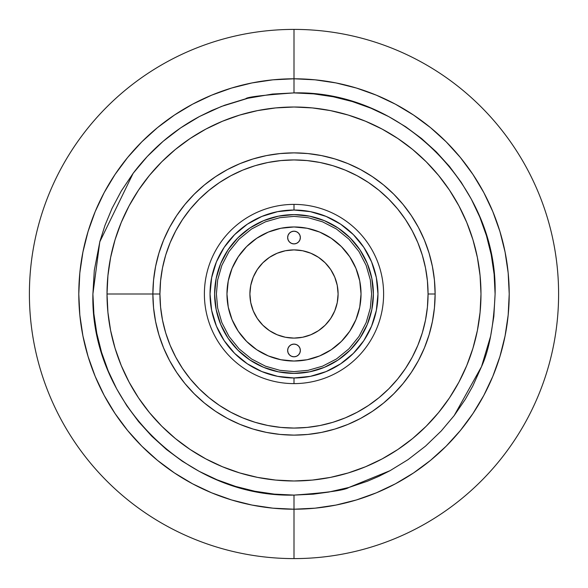 <?xml version="1.0" encoding="UTF-8"?>
<svg xmlns="http://www.w3.org/2000/svg" width="588" height="588" viewBox="0 0 588 588"><rect width="100%" height="100%" fill="white"/><g stroke="black" fill="none" stroke-linecap="round" stroke-linejoin="round"><path stroke-width="0.88" d="M294 480.984A186.984 186.984 0 0 1 107.016 294A186.984 186.984 0 0 1 294 107.016L275.669 107.92L257.522 110.61L239.72 115.064L222.448 121.253L205.859 129.095L190.115 138.525L175.378 149.462L161.781 161.781L149.462 175.378L138.525 190.115L129.095 205.859L121.253 222.448L115.064 239.72L110.61 257.522L107.92 275.669L107.016 294L107.92 312.331L110.61 330.478L115.064 348.28L121.253 365.552L129.095 382.141L138.525 397.885L149.462 412.622L161.781 426.219L175.378 438.538L190.115 449.475L205.859 458.905L222.448 466.747L239.72 472.936L257.522 477.39L275.669 480.08L294 480.984L312.331 480.08L330.478 477.39L348.28 472.936L365.552 466.747L382.141 458.905L397.885 449.475L412.622 438.538L426.219 426.219L438.538 412.622L449.475 397.885L458.905 382.141L466.747 365.552L472.936 348.28L477.39 330.478L480.08 312.331L480.984 294L480.08 275.669L477.39 257.522L472.936 239.72L466.747 222.448L458.905 205.859L449.475 190.115L438.538 175.378L426.219 161.781L412.622 149.462L397.885 138.525L382.141 129.095L365.552 121.253L348.28 115.064L330.478 110.61L312.331 107.92L294 107.016A186.984 186.984 0 0 1 480.984 294A186.984 186.984 0 0 1 294 480.984A186.984 186.984 0 0 0 480.984 294A186.984 186.984 0 0 1 294 480.984A186.984 186.984 0 0 1 107.016 294A186.984 186.984 0 0 0 294 480.984M294 495.096L294 509.208A215.208 215.208 0 0 0 509.208 294A215.208 215.208 0 0 0 294 78.792L294 92.904C401.457 90.148 497.852 186.543 495.096 294C493.685 325.87 489.157 350.088 481.513 366.647L454.171 415.598L441.279 430.93L425.558 446.094L408.057 459.625L390.123 470.635L378.848 476.324L367.39 481.234L348.868 487.467C345.016 490.238 326.73 492.781 294 495.096C186.543 497.852 90.148 401.457 92.904 294L99.791 241.83L133.123 173.342C151.057 149.572 173.137 130.646 199.369 116.564L211.812 110.463L224.645 105.237L245.733 98.784C246.593 97.079 262.682 95.116 294 92.904L294 78.792A215.208 215.208 0 0 1 509.208 294A215.208 215.208 0 0 1 294 509.208A215.208 215.208 0 0 1 78.792 294A215.208 215.208 0 0 1 294 78.792A215.208 215.208 0 0 0 78.792 294A215.208 215.208 0 0 0 294 509.208L294 495.096L274.287 494.126L254.766 491.23L235.626 486.438L217.046 479.786L199.207 471.355L182.273 461.205L166.426 449.452L151.8 436.2L138.547 421.574L126.795 405.727L116.644 388.793L108.214 370.954L101.562 352.374L96.77 333.234L93.874 313.713L92.904 294L94.3 270.348L99.894 241.44L104.995 225.336L112.029 208.409L121.312 190.953L133.123 173.342L147.25 156.511L163.126 141.318L180.567 127.949L199.369 116.564L221.404 106.457L247.908 98.255L272.545 94.051L294 92.904L313.713 93.874L333.234 96.77L352.374 101.562L370.954 108.214L388.793 116.644L405.727 126.795L421.574 138.547L436.2 151.8L449.452 166.426L461.205 182.273L471.355 199.207L479.786 217.046L486.438 235.626L491.23 254.766L494.126 274.287L495.096 294L493.839 316.454L490.642 336.079L481.513 366.647L472.693 386.235L465.387 399.201L454.171 415.598L441.279 430.93L425.558 446.094L408.057 459.625L390.123 470.635L348.868 487.467L328.839 492.053L313.286 494.17L294 495.096M294 78.792L272.906 79.828L252.017 82.93L231.525 88.06L211.643 95.175L192.555 104.201L174.438 115.064L157.474 127.64L141.826 141.826L127.64 157.474L115.064 174.438L104.201 192.555L95.175 211.643L88.06 231.525L82.93 252.017L79.828 272.906L78.792 294L79.828 315.094L82.93 335.983L88.06 356.475L95.175 376.357L104.201 395.445L115.064 413.562L127.64 430.526L141.826 446.174L157.474 460.36L174.438 472.936L192.555 483.799L211.643 492.825L231.525 499.94L252.017 505.07L272.906 508.172L294 509.208L315.094 508.172L335.983 505.07L356.475 499.94L376.357 492.825L395.445 483.799L413.562 472.936L430.526 460.36L446.174 446.174L460.36 430.526L472.936 413.562L483.799 395.445L492.825 376.357L499.94 356.475L505.07 335.983L508.172 315.094L509.208 294L508.172 272.906L505.07 252.017L499.94 231.525L492.825 211.643L483.799 192.555L472.936 174.438L460.36 157.474L446.174 141.826L430.526 127.64L413.562 115.064L395.445 104.201L376.357 95.175L356.475 88.06L335.983 82.93L315.094 79.828L294 78.792L294 29.4L294 78.792L315.094 79.828L335.983 82.93L356.475 88.06L376.357 95.175L395.445 104.201L413.562 115.064L430.526 127.64L446.174 141.826L460.36 157.474L472.936 174.438L483.799 192.555L492.825 211.643L499.94 231.525L505.07 252.017L508.172 272.906L509.208 294L508.172 315.094L505.07 335.983L499.94 356.475L492.825 376.357L483.799 395.445L472.936 413.562L460.36 430.526L446.174 446.174L430.526 460.36L413.562 472.936L395.445 483.799L376.357 492.825L356.475 499.94L335.983 505.07L315.094 508.172L294 509.208L294 558.6A264.6 264.6 0 0 0 558.6 294A264.6 264.6 0 0 0 294 29.4A264.6 264.6 0 0 1 558.6 294A264.6 264.6 0 0 1 294 558.6A264.6 264.6 0 0 1 29.4 294A264.6 264.6 0 0 1 294 29.4A264.6 264.6 0 0 0 29.4 294A264.6 264.6 0 0 0 294 558.6L294 509.208L272.906 508.172L252.017 505.07L231.525 499.94L211.643 492.825L192.555 483.799L174.438 472.936L157.474 460.36L141.826 446.174L127.64 430.526L115.064 413.562L104.201 395.445L95.175 376.357L88.06 356.475L82.93 335.983L79.828 315.094L78.792 294L79.828 272.906L82.93 252.017L88.06 231.525L95.175 211.643L104.201 192.555L115.064 174.438L127.64 157.474L141.826 141.826L157.474 127.64L174.438 115.064L192.555 104.201L211.643 95.175L231.525 88.06L252.017 82.93L272.906 79.828L294 78.792M294 226.968A67.032 67.032 0 0 1 361.032 294A67.032 67.032 0 0 1 294 361.032A67.032 67.032 0 0 1 226.968 294A67.032 67.032 0 0 1 294 226.968L280.924 228.254L268.349 232.069L256.758 238.265L246.6 246.6L238.265 256.758L232.069 268.349L228.254 280.924L226.968 294L228.254 307.076L232.069 319.651L238.265 331.242L246.6 341.4L256.758 349.735L268.349 355.931L280.924 359.746L294 361.032L307.076 359.746L319.651 355.931L331.242 349.735L341.4 341.4L349.735 331.242L355.931 319.651L359.746 307.076L361.032 294L359.746 280.924L355.931 268.349L349.735 256.758L341.4 246.6L331.242 238.265L319.651 232.069L307.076 228.254L294 226.968L281.049 228.232M371.616 294L370.322 308.127L366.17 322.569L358.967 336.476L348.882 348.882L336.476 358.967L322.569 366.17L308.127 370.322L294 371.616L279.873 370.322L265.431 366.17L251.524 358.967L239.118 348.882L229.033 336.476L221.83 322.569L217.678 308.127L216.384 294L217.678 279.873L221.83 265.431L229.033 251.524L239.118 239.118L251.524 229.033L265.431 221.83L279.873 217.678L294 216.384L308.127 217.678L322.569 221.83L336.476 229.033L348.882 239.118L358.967 251.524L366.17 265.431L370.322 279.873L371.616 294M294 249.9A44.1 44.1 0 0 1 338.1 294A44.1 44.1 0 0 1 294 338.1L302.607 337.255L310.876 334.741L318.498 330.669L325.186 325.186L330.669 318.498L334.741 310.876L337.255 302.607L338.1 294L337.255 285.393L334.741 277.124L330.669 269.502L325.186 262.814L318.498 257.331L310.876 253.259L302.607 250.745L294 249.9L285.393 250.745L277.124 253.259L269.502 257.331L262.814 262.814L257.331 269.502L253.259 277.124L250.745 285.393L249.9 294L250.745 302.607L253.259 310.876L257.331 318.498L262.814 325.186L269.502 330.669L277.124 334.741L285.393 337.255L294 338.1A44.1 44.1 0 0 1 249.9 294A44.1 44.1 0 0 1 294 249.9M294 344.098A6.35 6.35 0 0 1 300.35 350.448A6.35 6.35 0 0 1 294 356.798L296.433 356.313L298.491 354.939L299.865 352.881L300.35 350.448L299.865 348.015L298.491 345.957L296.433 344.583L294 344.098L291.567 344.583L289.509 345.957L288.135 348.015L287.65 350.448L288.135 352.881L289.509 354.939L291.567 356.313L294 356.798A6.35 6.35 0 0 1 287.65 350.448A6.35 6.35 0 0 1 294 344.098M294 231.202A6.35 6.35 0 0 1 300.35 237.552A6.35 6.35 0 0 1 294 243.902L296.433 243.417L298.491 242.043L299.865 239.985L300.35 237.552L299.865 235.119L298.491 233.061L296.433 231.687L294 231.202L291.567 231.687L289.509 233.061L288.135 235.119L287.65 237.552L288.135 239.985L289.509 242.043L291.567 243.417L294 243.902A6.35 6.35 0 0 1 287.65 237.552A6.35 6.35 0 0 1 294 231.202M228.232 306.958L226.968 294L228.144 281.498M229.577 275.478L231.812 268.973M235.09 262.013L238.008 257.147M244.094 249.246L246.6 246.6M256.758 238.265L260.278 236.067M268.606 231.966L275.588 229.548M296.999 227.034L306.502 228.144M312.522 229.577L319.027 231.819M325.987 235.09L330.853 238.008M338.754 244.094L341.4 246.6M349.735 256.758L351.933 260.278M356.034 268.606L358.452 275.588M359.768 281.042L361.032 294L359.856 306.502M358.423 312.522L356.188 319.027M352.91 325.987L349.992 330.853M343.906 338.754L341.4 341.4M331.242 349.735L327.722 351.933M319.394 356.034L312.412 358.452M306.951 359.768L294 361.032M291.001 360.966L281.498 359.856M275.478 358.423L268.973 356.181M262.013 352.91L257.147 349.992M249.246 343.906L246.6 341.4M238.265 331.242L236.067 327.722M231.966 319.394L229.548 312.412M435.12 294L428.064 294A134.064 134.064 0 0 1 294 428.064A134.064 134.064 0 0 1 159.936 294L152.88 294A141.12 141.12 0 0 0 294 435.12A141.12 141.12 0 0 0 435.12 294A141.12 141.12 0 0 1 294 435.12L280.167 434.444L266.467 432.408L253.038 429.042L239.992 424.374L227.475 418.458L215.598 411.335L204.477 403.089L194.216 393.784L184.911 383.523L176.665 372.402L169.542 360.525L163.626 348.008L158.958 334.962L155.592 321.533L153.556 307.833L152.88 294L153.556 280.167L155.592 266.467L158.958 253.038L163.626 239.992L169.542 227.475L176.665 215.598L184.911 204.477L194.216 194.216L204.477 184.911L215.598 176.665L227.475 169.542L239.992 163.626L253.038 158.958L266.467 155.592L280.167 153.556L294 152.88A141.12 141.12 0 0 1 435.12 294L434.444 307.833L432.408 321.533L429.042 334.962L424.374 348.008L418.458 360.525L411.335 372.402L403.089 383.523L393.784 393.784L383.523 403.089L372.402 411.335L360.525 418.458L348.008 424.374L334.962 429.042L321.533 432.408L307.833 434.444L294 435.12A141.12 141.12 0 0 1 152.88 294A141.12 141.12 0 0 1 294 152.88L307.833 153.556L321.533 155.592L334.962 158.958L348.008 163.626L360.525 169.542L372.402 176.665L383.523 184.911L393.784 194.216L403.089 204.477L411.335 215.598L418.458 227.475L424.374 239.992L429.042 253.038L432.408 266.467L434.444 280.167L435.12 294A141.12 141.12 0 0 0 294 152.88A141.12 141.12 0 0 0 152.88 294L159.936 294A134.064 134.064 0 0 1 294 159.936A134.064 134.064 0 0 1 428.064 294L435.12 294M159.936 294L160.583 307.142L162.508 320.151L165.706 332.918L170.138 345.303L175.768 357.195L182.53 368.485L190.365 379.047L199.2 388.8L208.953 397.635L219.515 405.47L230.805 412.232L242.697 417.862L255.082 422.294L267.849 425.491L280.858 427.417L294 428.064L307.142 427.417L320.151 425.491L332.918 422.294L345.303 417.862L357.195 412.232L368.485 405.47L379.047 397.635L388.8 388.8L397.635 379.047L405.47 368.485L412.232 357.195L417.862 345.303L422.294 332.918L425.491 320.151L427.417 307.142L428.064 294L427.417 280.858L425.491 267.849L422.294 255.082L417.862 242.697L412.232 230.805L405.47 219.515L397.635 208.953L388.8 199.2L379.047 190.365L368.485 182.53L357.195 175.768L345.303 170.138L332.918 165.706L320.151 162.508L307.142 160.583L294 159.936L280.858 160.583L267.849 162.508L255.082 165.706L242.697 170.138L230.805 175.768L219.515 182.53L208.953 190.365L199.2 199.2L190.365 208.953L182.53 219.515L175.768 230.805L170.138 242.697L165.706 255.082L162.508 267.849L160.583 280.858L159.936 294M294 373.38A79.38 79.38 0 0 1 214.62 294A79.38 79.38 0 0 1 294 214.62L309.486 216.149L324.378 220.662L338.1 227.997L350.132 237.868L360.003 249.9L367.338 263.622L371.851 278.514L373.38 294L371.851 309.486L367.338 324.378L360.003 338.1L350.132 350.132L338.1 360.003L324.378 367.338L309.486 371.851L294 373.38L278.514 371.851L263.622 367.338L249.9 360.003L237.868 350.132L227.997 338.1L220.662 324.378L216.149 309.486L214.62 294L216.149 278.514L220.662 263.622L227.997 249.9L237.868 237.868L249.9 227.997L263.622 220.662L278.514 216.149L294 214.62A79.38 79.38 0 0 1 373.38 294A79.38 79.38 0 0 1 294 373.38M294 204.389L294 210.034A83.966 83.966 0 0 1 377.966 294A83.966 83.966 0 0 1 294 377.966L294 383.611A89.611 89.611 0 0 0 383.611 294A89.611 89.611 0 0 0 294 204.389A89.611 89.611 0 0 1 383.611 294A89.611 89.611 0 0 1 294 383.611A89.611 89.611 0 0 1 204.389 294A89.611 89.611 0 0 1 294 204.389A89.611 89.611 0 0 0 204.389 294A89.611 89.611 0 0 0 294 383.611L294 377.966A83.966 83.966 0 0 1 210.034 294A83.966 83.966 0 0 1 294 210.034L294 204.389M253.038 158.958L239.992 163.626M176.665 215.598L169.542 227.475M158.958 334.962L163.626 348.008M215.598 411.335L227.475 418.458M334.962 429.042L348.008 424.374M411.335 372.402L418.458 360.525M429.042 253.038L424.374 239.992M372.402 176.665L360.525 169.542M294 377.966L310.383 376.349L326.134 371.572L340.65 363.818L353.373 353.373L363.818 340.65L371.572 326.134L376.349 310.383L377.966 294L376.349 277.617L371.572 261.866L363.818 247.35L353.373 234.627L340.65 224.182L326.134 216.428L310.383 211.651L294 210.034L277.617 211.651L261.866 216.428L247.35 224.182L234.627 234.627L224.182 247.35L216.428 261.866L211.651 277.617L210.034 294L211.651 310.383L216.428 326.134L224.182 340.65L234.627 353.373L247.35 363.818L261.866 371.572L277.617 376.349L294 377.966M294 107.016A186.984 186.984 0 0 1 480.984 294A186.984 186.984 0 0 0 294 107.016A186.984 186.984 0 0 0 107.016 294L152.88 294L107.016 294A186.984 186.984 0 0 1 294 107.016"/></g></svg>
